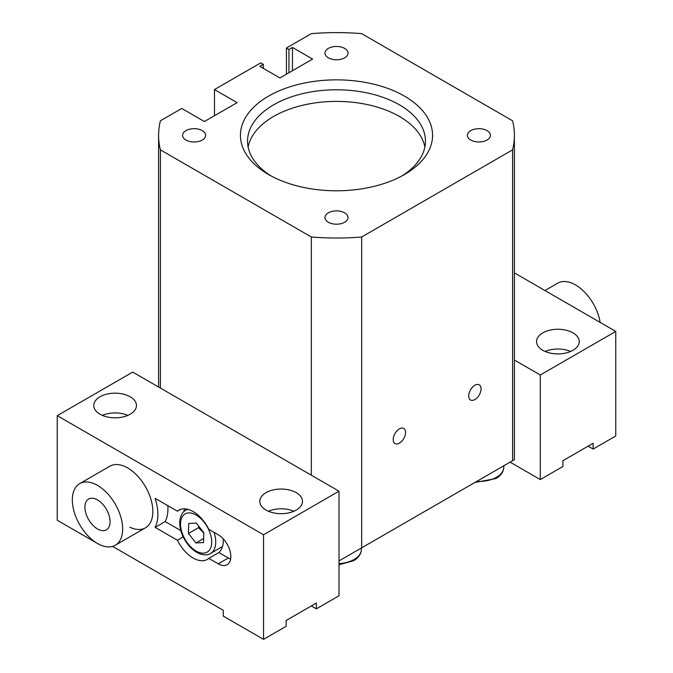 <?xml version="1.0" encoding="UTF-8"?>
<svg xmlns="http://www.w3.org/2000/svg" width="673" height="673" viewBox="0 0 673 673"><rect width="100%" height="100%" fill="white"/><g stroke="black" fill="none" stroke-linecap="round" stroke-linejoin="round"><path stroke-width="1.01" d="M512.607 120.803L361.662 33.65A177.899 102.708 0 0 0 311.338 33.65L286.437 48.027L288.953 49.482L292.469 47.447L312.6 59.073L279.892 77.95L259.77 66.333L263.286 64.297L260.771 62.841L214.485 89.568L237.123 102.641L204.415 121.527L181.777 108.454L160.393 120.803A177.899 102.708 0 0 0 158.601 135.323A177.899 102.708 0 0 0 160.393 149.852L311.338 236.997A177.899 102.708 0 0 0 361.662 236.997L512.607 149.852A177.899 102.708 0 0 0 514.399 135.323A177.899 102.708 0 0 0 512.607 120.803M512.607 149.852L512.607 460.694L514.399 459.659L339.015 560.912L364.959 545.938L361.409 547.99L361.409 549.294A24.909 14.377 180 0 1 354.107 559.465A24.909 14.377 180 0 1 339.015 563.604M361.662 236.997L361.662 547.839M399.392 443.137A8.749 5.048 -60 0 1 395.017 443.574A8.749 5.048 -60 0 1 395.017 433.471A8.749 5.048 -60 0 1 403.766 428.423A8.749 5.048 -60 0 1 405.112 435.431A8.749 5.048 -60 0 1 399.392 443.137M474.869 399.569A8.749 5.048 -60 0 1 470.494 399.998A8.749 5.048 -60 0 1 470.494 389.894A8.749 5.048 -60 0 1 479.243 384.847A8.749 5.048 -60 0 1 480.589 391.854A8.749 5.048 -60 0 1 474.869 399.569M311.338 236.997L311.338 475.214M160.393 149.852L160.393 388.069M424.873 146.95A88.945 51.35 0 0 0 336.5 101.404A88.945 51.35 0 0 0 248.127 146.95M286.437 74.173L286.437 48.027M214.485 115.714L214.485 89.568M263.286 64.297L263.286 68.368M292.469 47.447L292.469 70.69M288.953 49.482L288.953 72.726M470.738 140.034A11.534 6.663 180 0 1 467.365 135.323A11.534 6.663 180 0 1 478.898 128.669A11.534 6.663 180 0 1 490.432 135.323A11.534 6.663 180 0 1 483.307 141.481A11.534 6.663 180 0 1 470.738 140.034M328.34 57.819A11.534 6.663 180 0 1 324.966 53.117A11.534 6.663 180 0 1 336.5 46.454A11.534 6.663 180 0 1 348.034 53.117A11.534 6.663 180 0 1 340.917 59.266A11.534 6.663 180 0 1 328.34 57.819M185.95 140.034A11.534 6.663 180 0 1 182.568 135.323A11.534 6.663 180 0 1 194.102 128.669A11.534 6.663 180 0 1 205.635 135.323A11.534 6.663 180 0 1 198.518 141.481A11.534 6.663 180 0 1 185.95 140.034M328.34 222.25A11.534 6.663 180 0 1 324.966 217.539A11.534 6.663 180 0 1 336.5 210.876A11.534 6.663 180 0 1 348.034 217.539A11.534 6.663 180 0 1 340.917 223.688A11.534 6.663 180 0 1 328.34 222.25M268.569 174.543A96.062 55.464 0 0 0 404.431 174.543A96.062 55.464 0 0 0 404.431 96.104A96.062 55.464 0 0 0 268.569 96.104A96.062 55.464 0 0 0 268.569 174.543L268.569 174.543M271.185 175.998A88.945 51.35 180 0 1 247.555 141.137A88.945 51.35 180 0 1 336.5 89.778A88.945 51.35 180 0 1 425.445 141.137A88.945 51.35 180 0 1 401.815 175.998M463.504 489.044L507.358 463.722L503.799 465.775L503.799 467.079A24.909 14.377 180 0 1 496.506 477.25A24.909 14.377 180 0 1 476.728 481.405M514.399 360.047L540.284 374.996L540.284 479.571L510.092 462.141M572.992 350.296A21.351 12.324 180 0 1 549.723 352.972A21.351 12.324 180 0 1 536.549 341.581A21.351 12.324 180 0 1 557.892 329.257A21.351 12.324 180 0 1 579.243 341.581A21.351 12.324 180 0 1 572.992 350.296M570.662 351.466A21.351 12.324 0 0 0 545.122 351.466M540.284 479.571L562.922 466.498L562.922 460.694L593.115 443.263L593.115 449.068L588.084 446.165M593.115 449.068L615.761 436.003L615.761 331.419L514.399 272.893M540.284 374.996L615.761 331.419M122.654 528.961A35.576 20.543 -120 0 0 107.125 493.149A35.576 20.543 -120 0 0 79.708 483.618A35.576 20.543 -120 0 0 75.561 516.006A35.576 20.543 -120 0 0 115.285 545.248A35.576 20.543 -120 0 0 122.654 528.961M84.916 507.173A17.792 10.272 60 0 1 88.6 499.03A17.792 10.272 60 0 1 106.393 509.301A17.792 10.272 60 0 1 106.393 529.836A17.792 10.272 60 0 1 92.681 525.075A17.792 10.272 60 0 1 84.916 507.173M180.515 509.36L177.386 511.169L155.127 498.323A42.693 24.649 60 0 1 155.127 527.371L165.196 521.567A42.693 24.649 -120 0 0 167.838 505.659M79.708 483.618L109.892 466.187A35.576 20.543 60 0 1 145.477 486.73A35.576 20.543 60 0 1 145.477 527.817A35.576 20.543 60 0 1 129.839 527.195M263.538 639.35L286.185 626.277L286.185 620.464L316.377 603.033L316.377 608.846L339.015 595.773L339.015 491.189L132.716 372.085L57.239 415.662L263.538 534.766L263.538 639.35L223.285 616.106L223.285 610.302L112.593 546.392M221.804 546.956A28.459 16.43 -120 0 0 222.342 547.073M100.008 396.784A21.351 12.324 180 0 1 123.277 394.109A21.351 12.324 180 0 1 136.451 405.491A21.351 12.324 180 0 1 115.108 417.824A21.351 12.324 180 0 1 93.757 405.491A21.351 12.324 180 0 1 100.008 396.784M127.878 415.376A21.351 12.324 0 0 0 102.338 415.376M266.054 492.644A21.351 12.324 180 0 1 289.323 489.978A21.351 12.324 180 0 1 302.497 501.36A21.351 12.324 180 0 1 281.154 513.684A21.351 12.324 180 0 1 259.803 501.36A21.351 12.324 180 0 1 266.054 492.644M293.924 511.236A21.351 12.324 0 0 0 268.384 511.236M183.174 536.886L177.386 540.226L155.127 527.371M165.196 521.567L180.793 530.568M177.386 511.169A28.459 16.43 60 0 1 178.867 510.117A28.459 16.43 60 0 1 208.807 529.315L218.254 534.766A17.792 10.272 60 0 1 229.88 550.447A17.792 10.272 60 0 1 227.154 564.697A17.792 10.272 60 0 1 218.254 563.823L208.807 558.363L218.868 552.558L228.315 558.01A17.792 10.272 -120 0 0 230.62 559.095M184.814 508.805A28.459 16.43 -120 0 0 183.704 511.774M218.868 552.558A28.459 16.43 -120 0 0 223.285 540.579A28.459 16.43 -120 0 0 223.234 538.829M208.807 558.363A28.459 16.43 60 0 1 207.326 559.423A28.459 16.43 60 0 1 177.386 540.226M316.377 608.846L311.338 605.944M339.015 491.189L263.538 534.766M97.492 543.481L57.239 520.246L57.239 415.662M544.953 290.543L557.715 283.173A35.576 20.543 60 0 1 582.751 290.349A35.576 20.543 60 0 1 600.156 322.409M198.838 526.303L198.543 527.649L203.742 533.117M196.306 523.072L203.759 532.595L203.566 542.547L195.927 542.976L188.474 533.462L188.667 523.501L196.306 523.072M198.543 527.649L188.474 533.462M203.641 538.526L195.927 542.976M218.254 563.823L228.315 558.01M188.07 509.36A24.909 14.377 -120 0 0 185.672 510.294C184.326 510.916 180.229 513.625 179.691 522.416C179.868 531.19 183.275 539.334 189.929 546.838C199.772 557.219 208.638 555.149 210.582 553.433A24.909 14.377 -120 0 0 214.039 532.335M180.524 523.636A22.058 12.737 60 0 1 204.205 522.298A22.058 12.737 60 0 1 203.625 553.147A22.058 12.737 60 0 1 180.524 523.636M514.399 135.323L514.399 459.659M158.601 135.323L158.601 387.034M361.409 549.294C361.241 553.946 358.616 557.766 353.518 560.769L339.015 564.798M503.799 467.079C503.64 471.731 501.015 475.559 495.917 478.553L474.894 482.465M115.285 545.248L145.477 527.817M210.582 553.433L222.502 546.552M185.672 510.294L187.531 509.225"/></g></svg>
